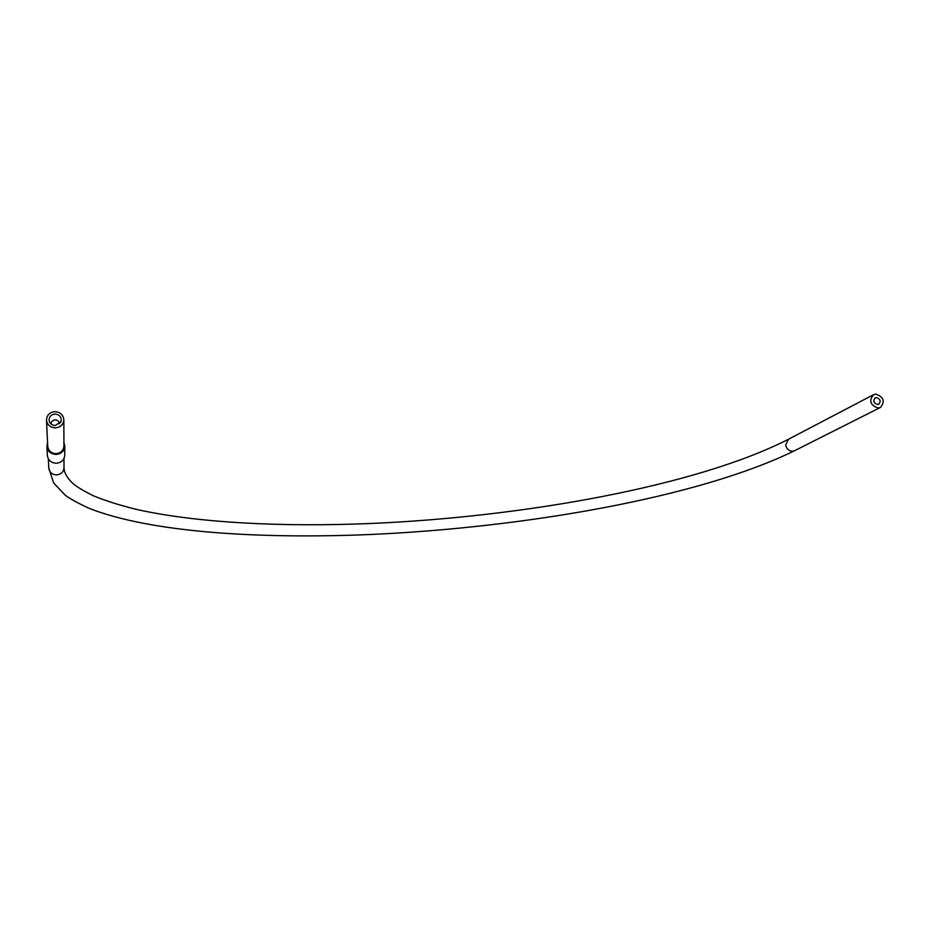 <?xml version="1.0" encoding="UTF-8"?>
<svg xmlns="http://www.w3.org/2000/svg" width="930" height="930" viewBox="0 0 930 930"><rect width="100%" height="100%" fill="white"/><g stroke="black" fill="none" stroke-linecap="round" stroke-linejoin="round"><path stroke-width="1.4" d="M877.571 404.527C873.642 403.108 872.875 400.888 875.235 397.889L876.444 397.587C880.373 399.017 881.14 401.237 878.745 404.236L877.571 404.527M875.886 394.111C883.744 397.005 885.279 401.446 880.466 407.433L878.129 408.014C870.294 405.178 868.736 400.749 873.456 394.727L875.886 394.111M54.882 411.653C49.604 412.269 46.814 415.059 46.5 420.046C47.244 424.905 50.232 427.521 55.475 427.87C60.59 427.289 63.38 424.603 63.845 419.814C63.263 414.792 60.276 412.071 54.882 411.653M46.5 420.046L47.744 446.353C48.43 450.911 51.231 453.352 56.126 453.654C60.892 453.096 63.496 450.562 63.938 446.075L63.845 419.814M59.567 423.813C59.218 421.395 57.741 420.104 55.137 419.918C52.592 420.209 51.22 421.546 50.987 423.929M55.393 425.498L61.031 421.557C61.74 417.14 59.718 414.629 54.975 414.013C50.325 414.803 48.476 417.372 49.418 421.72C50.557 424.161 52.545 425.428 55.393 425.498M47.57 442.831L46.907 446.4L47.349 455.398C48.104 460.303 51.115 462.908 56.37 463.233C61.496 462.617 64.298 459.897 64.775 455.072L64.763 446.098L63.926 442.552M46.907 446.4C47.686 451.422 50.766 454.096 56.149 454.445C61.403 453.817 64.275 451.038 64.763 446.098M48.755 467.964L53.626 482.926L65.053 495.027C69.053 498.259 76.992 502.665 88.873 508.245C150.497 532.506 258.935 539.226 371.198 534.471C525.369 527.438 699.011 497.492 794.592 450.701L792.453 451.236C788.861 450.969 786.606 448.946 785.687 445.156L788.384 439.297L873.456 394.727M48.325 458.792L48.755 468.046C49.418 472.359 52.045 474.649 56.649 474.928C61.148 474.37 63.6 471.975 64.007 467.732L64.031 468.383C64.496 473.486 67.564 478.601 73.214 483.728C76.667 486.762 83.421 490.796 93.477 495.829C106.113 501.003 120.83 505.618 137.628 509.675C198.834 523.137 283.394 527.124 370.814 523.485C523.334 516.952 696.512 486.146 788.384 439.297M794.592 450.701L880.466 407.433M60.578 422.534L61.031 421.557M49.906 422.685L49.418 421.72M63.972 458.49L64.007 467.732"/></g></svg>
